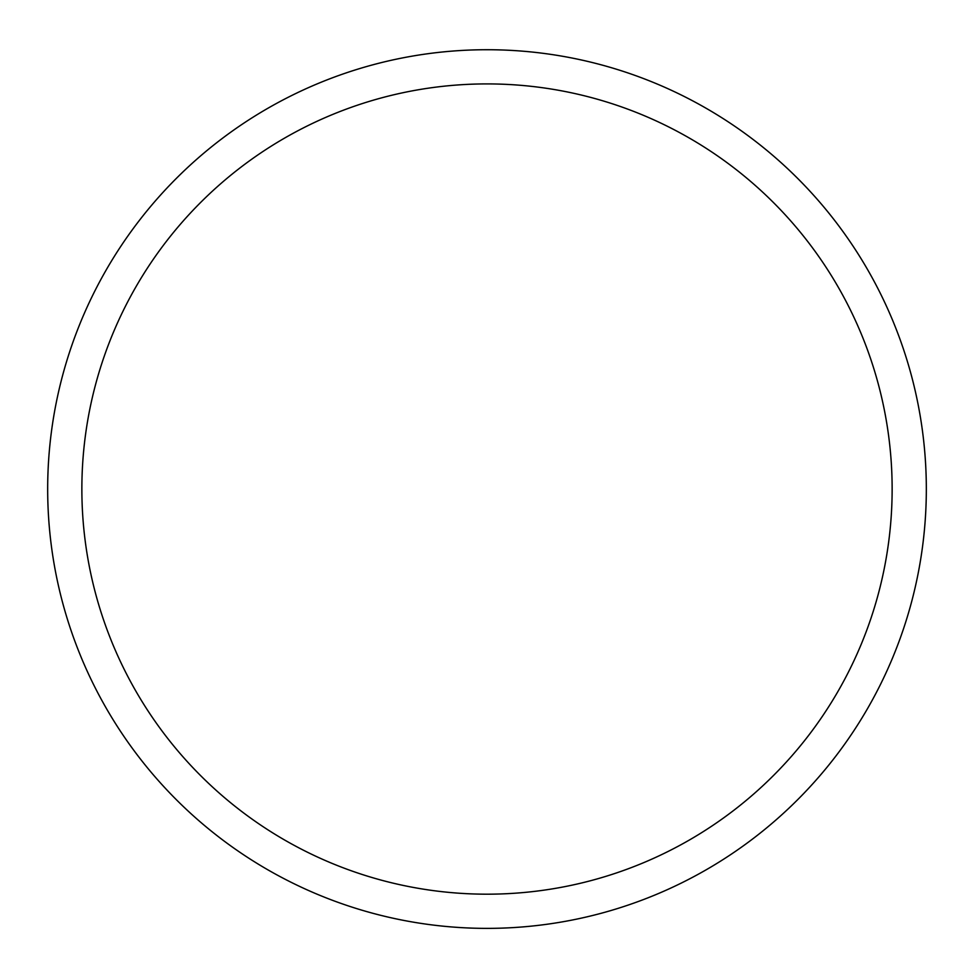 <?xml version="1.0" encoding="UTF-8"?>
<svg xmlns="http://www.w3.org/2000/svg" width="974" height="974" viewBox="0 0 974 974"><rect width="100%" height="100%" fill="white"/><g stroke="black" fill="none" stroke-linecap="round" stroke-linejoin="round"><path stroke-width="1.46" d="M487 83.91A405.135 405.135 0 0 1 837.859 691.613A405.135 405.135 0 0 1 136.141 691.613A405.135 405.135 0 0 1 487 83.91M487 49.723A439.323 439.323 0 0 1 867.469 708.707A439.323 439.323 0 0 1 106.531 708.707A439.323 439.323 0 0 1 487 49.723"/></g></svg>
